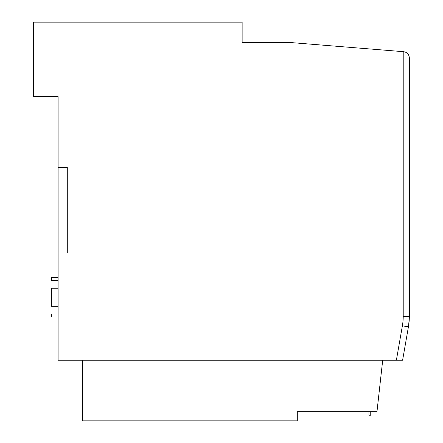 <?xml version="1.0" encoding="UTF-8"?>
<svg xmlns="http://www.w3.org/2000/svg" width="443" height="443" viewBox="0 0 443 443"><rect width="100%" height="100%" fill="white"/><g stroke="black" fill="none" stroke-linecap="round" stroke-linejoin="round"><path stroke-width="0.66" d="M396.38 360.22L402.388 325.81A55.12 55.12 0 0 0 403.213 316.33L403.213 51.665L403.706 51.704C407.139 52.302 409.016 54.339 409.338 57.806L409.338 316.33A61.245 61.245 0 0 1 408.424 326.862L402.598 360.22L58.099 360.22L58.099 96.624L33.602 96.624L33.602 22.15L242.138 22.15L242.138 42.362L242.138 27.66M382.697 360.22L376.976 411.663L297.297 411.663L297.297 420.85L82.597 420.85L82.597 360.22M403.213 51.665L293.316 42.761A122.489 122.489 0 0 0 283.426 42.362L242.138 42.362M58.099 253.042L67.286 253.042L67.286 167.299L58.099 167.299M408.579 325.921L409.326 317.437M368.914 411.663L368.914 415.202L370.752 415.202L370.752 411.663M58.099 306.323L51.366 306.323L51.366 288.255L58.099 288.255M58.099 313.976L51.366 313.976L51.366 317.038L58.099 317.038M58.099 280.602L51.366 280.602L51.366 277.539L58.099 277.539M409.338 311.972L409.338 311.639M409.398 311.639L409.338 298.344M403.706 51.704C407.139 52.302 409.016 54.339 409.338 57.806M403.213 316.33L409.338 316.33A61.245 61.245 0 0 1 408.424 326.862L402.388 325.81"/></g></svg>
